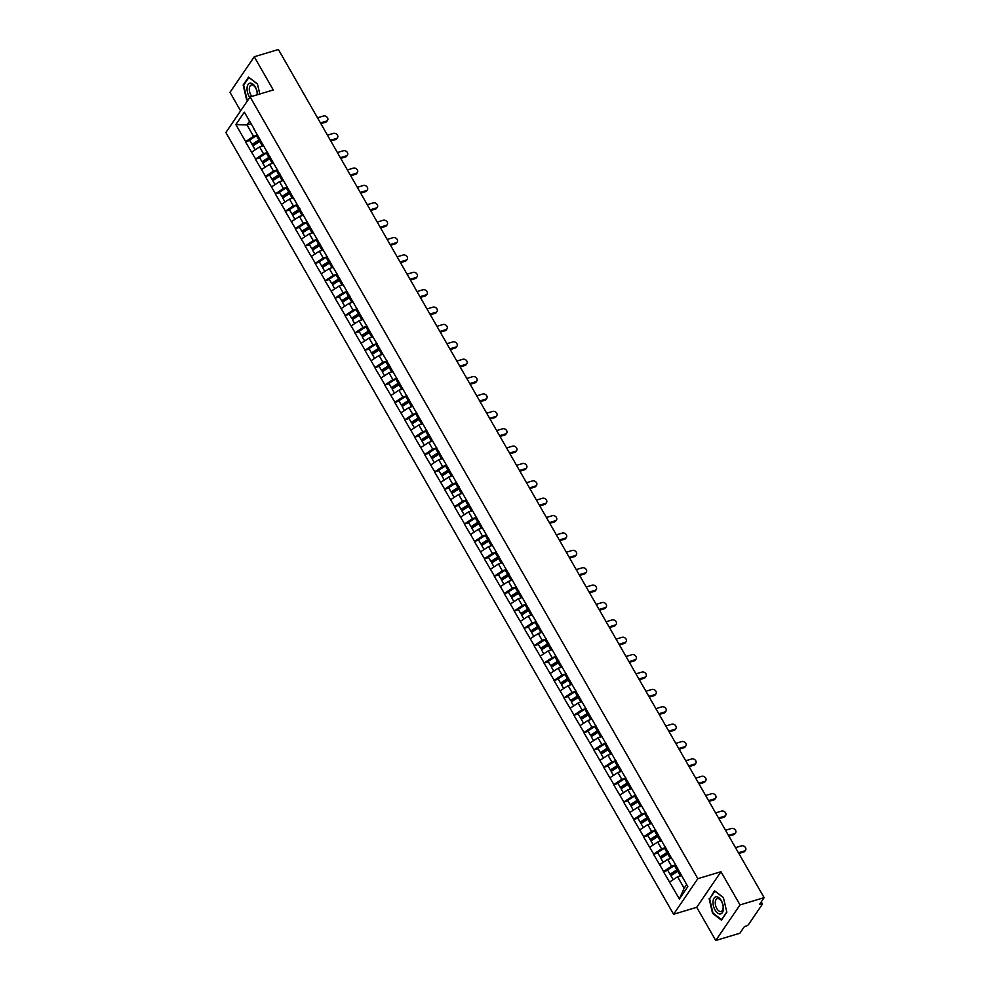 <?xml version="1.0" encoding="UTF-8"?>
<svg xmlns="http://www.w3.org/2000/svg" width="990" height="990" viewBox="0 0 990 990"><rect width="100%" height="100%" fill="white"/><g stroke="black" fill="none" stroke-linecap="round" stroke-linejoin="round"><path stroke-width="1.49" d="M715.745 940.5L740 904.91L720.98 871.72L696.725 907.31L715.745 940.5L739.876 933.236L744.418 926.591L746.175 926.058A2.042 0.681 150.2 0 0 748.564 924.487L762.288 904.353A2.042 0.681 150.2 0 0 762.411 903.833A2.042 0.681 150.2 0 0 761.36 903.771L759.602 904.303L764.132 897.658L278.4 49.5L254.257 56.764L230.002 92.342L240.607 110.868M696.725 907.31L673.584 914.265L225.869 132.499L250.124 96.921L697.839 878.674L673.584 914.265M681.528 875.606L677.593 876.781L684.127 888.203L679.388 898.982L687.827 886.607L672.445 859.283M679.388 898.982L663.449 871.633L667.78 870.334M675.18 865.112L671.529 866.201L663.449 871.633M663.597 871.423L653.499 854.259L657.83 852.947M665.218 847.725L661.58 848.826L653.499 854.259M653.648 854.036L643.549 836.872L647.881 835.572M655.269 830.35L651.63 831.452L643.549 836.872M643.686 836.661L633.588 819.497L637.931 818.198M645.319 812.976L641.681 814.065L633.588 819.497M633.736 819.287L623.638 802.123L627.969 800.823M635.37 795.601L631.719 796.69L623.638 802.123M623.787 801.912L613.689 784.748L618.02 783.437M625.42 778.214L621.769 779.316L613.689 784.748M613.837 784.526L603.739 767.361L608.07 766.062M615.458 760.84L611.82 761.941L603.739 767.361M603.888 767.151L593.79 749.987L598.121 748.688M605.509 743.465L601.87 744.554L593.79 749.987M593.926 749.777L583.828 732.612L588.171 731.313M595.559 726.091L591.909 727.18L583.828 732.612M583.976 732.402L573.878 715.238L578.21 713.926M585.61 708.704L581.959 709.805L573.878 715.238M574.027 715.015L563.929 697.851L568.26 696.552M575.66 691.329L572.01 692.431L563.929 697.851M564.077 697.641L553.979 680.476L558.311 679.177M565.698 673.955L562.06 675.044L553.979 680.476M554.115 680.266L544.017 663.102L548.361 661.803M555.749 656.58L552.111 657.669L544.017 663.102M544.166 662.892L534.068 645.727L538.399 644.416M545.799 639.193L542.149 640.295L534.068 645.727M534.216 645.505L524.118 628.353L528.45 627.041M535.85 621.819L532.199 622.92L524.118 628.353M524.267 628.13L514.169 610.966L518.5 609.667M525.888 604.445L522.25 605.546L514.169 610.966M514.317 610.756L504.219 593.592L508.551 592.292M515.939 587.07L512.3 588.159L504.219 593.592M504.356 593.381L494.257 576.217L498.601 574.905M505.989 569.683L502.351 570.784L494.257 576.217M494.406 576.007L484.308 558.843L488.639 557.531M496.039 552.309L492.389 553.41L484.308 558.843M484.457 558.62L474.358 541.456L478.69 540.156M486.09 534.934L482.439 536.036L474.358 541.456M474.507 541.245L464.409 524.081L468.74 522.782M476.128 517.56L472.49 518.649L464.409 524.081M464.558 523.871L454.46 506.707L458.791 505.407M466.179 500.185L462.54 501.274L454.46 506.707M454.596 506.496L444.498 489.332L448.841 488.021M456.229 482.798L452.579 483.9L444.498 489.332M444.646 489.11L434.548 471.945L438.879 470.646M446.28 465.424L442.629 466.525L434.548 471.945M434.697 471.735L424.599 454.571L428.93 453.272M436.33 448.049L432.68 449.138L424.599 454.571M424.747 454.361L414.649 437.196L418.98 435.897M426.368 430.675L422.73 431.764L414.649 437.196M414.785 436.986L404.687 419.822L409.031 418.51M416.419 413.288L412.781 414.389L404.687 419.822M404.836 419.599L394.738 402.435L399.069 401.136M406.469 395.913L402.819 397.015L394.738 402.435M394.886 402.225L384.788 385.061L389.12 383.761M396.52 378.539L392.869 379.628L384.788 385.061M384.937 384.85L374.839 367.686L379.17 366.387M386.558 361.164L382.92 362.253L374.839 367.686M374.987 367.476L364.889 350.311L369.221 349M376.608 343.778L372.97 344.879L364.889 350.311M365.025 350.089L354.927 332.937L359.271 331.625M366.659 326.403L363.021 327.504L354.927 332.937M355.076 332.714L344.978 315.55L349.309 314.251M356.709 309.029L353.059 310.118L344.978 315.55M345.126 315.34L335.028 298.176L339.36 296.876M346.76 291.654L343.109 292.743L335.028 298.176M335.177 297.965L325.079 280.801L329.41 279.489M336.798 274.267L333.16 275.369L325.079 280.801M325.227 280.591L315.129 263.427L319.461 262.115M326.849 256.893L323.21 257.994L315.129 263.427M315.265 263.204L305.168 246.04L309.511 244.74M316.899 239.518L313.248 240.62L305.168 246.04M305.316 245.829L295.218 228.665L299.549 227.366M306.95 222.144L303.299 223.233L295.218 228.665M295.367 228.455L285.269 211.291L289.6 209.991M297 204.769L293.349 205.858L285.269 211.291M285.417 211.08L275.319 193.916L279.65 192.605M287.038 187.382L283.4 188.484L275.319 193.916M275.455 193.694L265.37 176.529L269.701 175.23M277.089 170.008L273.45 171.109L265.37 176.529M265.506 176.319L255.408 159.155L259.739 157.856M267.139 152.633L263.488 153.722L255.408 159.155M255.556 158.945L245.458 141.78L249.789 140.481M257.19 135.259L253.539 136.348L245.458 141.78M245.607 141.57L235.88 124.579L244.32 112.192L254.455 129.43M672.037 859.035L254.046 129.183M671.566 858.219L667.644 859.407L671.529 866.201M667.644 859.407L659.699 864.616M661.506 840.881A9.133 3.069 150.2 0 1 661.605 840.819L657.682 842.032L661.58 848.826M657.682 842.032L649.749 847.242M651.668 823.47L647.732 824.645L651.63 831.452M647.732 824.645L639.8 829.868M641.718 806.095L637.783 807.271L641.681 814.065M637.783 807.271L629.85 812.493M631.657 788.745A9.133 3.069 150.2 0 1 631.744 788.696L627.833 789.896L631.719 796.69M627.833 789.896L619.889 795.119M621.708 771.371A9.133 3.069 150.2 0 1 621.794 771.309L617.884 772.522L621.769 779.316M617.884 772.522L609.939 777.732M611.857 753.959L607.922 755.147L611.82 761.941M607.922 755.147L599.99 760.357M601.796 736.61A9.133 3.069 150.2 0 1 601.895 736.56L597.972 737.76L601.87 744.554M597.972 737.76L590.04 742.983M591.958 719.21L588.023 720.386L591.909 727.18M588.023 720.386L580.091 725.608M582.009 701.823L578.073 703.011L581.959 709.805M578.073 703.011L570.129 708.221M572.047 684.449L568.124 685.637L572.01 692.431M568.124 685.637L560.179 690.847M561.986 667.099A9.133 3.069 150.2 0 1 562.085 667.05L558.162 668.25L562.06 675.044M558.162 668.25L550.23 673.472M552.148 649.7L548.212 650.876L552.111 657.669M548.212 650.876L540.28 656.098M542.087 632.35A9.133 3.069 150.2 0 1 542.186 632.288L538.263 633.501L542.149 640.295M538.263 633.501L530.331 638.711M532.137 614.976A9.133 3.069 150.2 0 1 532.224 614.914L528.314 616.126L532.199 622.92M528.314 616.126L520.369 621.336M522.287 597.564L518.364 598.74L522.25 605.546M518.364 598.74L510.419 603.962M512.337 580.189L508.402 581.365L512.3 588.159M508.402 581.365L500.47 586.587M502.388 562.803L498.453 563.991L502.351 570.784M498.453 563.991L490.52 569.201M492.438 545.428L488.503 546.616L492.389 553.41M488.503 546.616L480.558 551.826M482.476 528.054L478.554 529.229L482.439 536.036M478.554 529.229L470.609 534.452M472.416 510.704A9.133 3.069 150.2 0 1 472.515 510.654L468.592 511.855L472.49 518.649M468.592 511.855L460.659 517.077M462.466 493.329A9.133 3.069 150.2 0 1 462.565 493.28L458.642 494.48L462.54 501.274M458.642 494.48L450.71 499.703M452.628 475.918L448.693 477.106L452.579 483.9M448.693 477.106L440.76 482.316M442.679 458.543L438.743 459.731L442.629 466.525M438.743 459.731L430.799 464.941M432.618 441.193A9.133 3.069 150.2 0 1 432.704 441.144L428.794 442.344L432.68 449.138M428.794 442.344L420.849 447.567M422.767 423.794L418.832 424.97L422.73 431.764M418.832 424.97L410.9 430.192M412.706 406.445A9.133 3.069 150.2 0 1 412.805 406.383L408.882 407.595L412.781 414.389M408.882 407.595L400.95 412.805M402.757 389.07A9.133 3.069 150.2 0 1 402.856 389.008L398.933 390.221L402.819 397.015M398.933 390.221L391 395.431M392.906 371.658L388.983 372.834L392.869 379.628M388.983 372.834L381.039 378.056M382.957 354.284L379.034 355.46L382.92 362.253M379.034 355.46L371.089 360.682M373.007 336.897L369.072 338.085L372.97 344.879M369.072 338.085L361.14 343.295M363.058 319.522L359.123 320.711L363.021 327.504M359.123 320.711L351.19 325.92M353.108 302.148L349.173 303.324L353.059 310.118M349.173 303.324L341.241 308.546M343.047 284.798A9.133 3.069 150.2 0 1 343.134 284.749L339.224 285.949L343.109 292.743M339.224 285.949L331.279 291.171M333.086 267.424A9.133 3.069 150.2 0 1 333.185 267.362L329.262 268.575L333.16 275.369M329.262 268.575L321.329 273.785M323.247 250.012L319.312 251.2L323.21 257.994M319.312 251.2L311.38 256.41M313.298 232.638L309.363 233.813L313.248 240.62M309.363 233.813L301.43 239.036M303.348 215.263L299.413 216.439L303.299 223.233M299.413 216.439L291.468 221.661M293.387 197.876L289.464 199.064L293.349 205.858M289.464 199.064L281.519 204.287M283.326 180.539A9.133 3.069 150.2 0 1 283.425 180.477L279.502 181.69L283.4 188.484M279.502 181.69L271.569 186.9M273.376 163.164A9.133 3.069 150.2 0 1 273.475 163.103L269.552 164.315L273.45 171.109M269.552 164.315L261.62 169.525M263.538 145.753L259.603 146.928L263.488 153.722M259.603 146.928L251.67 152.151M250.94 123.75L247.005 124.926L253.539 136.348M249.505 121.263L247.005 124.926L235.88 124.579M740 904.91L764.132 897.658M720.98 871.72L697.839 878.674M250.124 96.921L273.265 89.954L254.257 56.764M684.127 888.203L686.639 884.528M677.593 876.781L669.661 882.003M259.801 94.001L257.425 83.89L248.564 77.109L243.156 85.041L246.609 99.755L247.649 100.547M709.125 898.66L712.577 913.374L721.438 920.155L726.846 912.223L723.381 897.509L714.533 890.728L709.867 898.425M243.899 84.806L243.156 85.041M260.234 139.986A9.133 3.069 150.2 0 0 259.491 140.444L252.623 144.837L252.042 144.392L249.579 140.097L256.435 135.717L258.897 140.011L252.042 144.392M327.566 120.322L326.836 121.386A3.131 2.425 -145.7 0 1 325.722 122.178L326.44 121.114A3.131 2.425 34.3 0 0 327.566 120.322A3.131 2.425 34.3 0 0 327.009 117.117A3.131 2.425 34.3 0 0 323.507 115.991L317.505 117.798M257.635 134.987A11.175 3.75 150.2 0 0 256.435 135.717M260.098 139.281A11.175 3.75 150.2 0 0 258.897 140.011M263.179 145.134A11.175 3.75 150.2 0 0 262.177 145.74L260.964 146.52M260.716 140.84A11.175 3.75 150.2 0 0 259.726 141.459L252.871 145.839L255.16 149.849M326.44 121.114L320.438 122.921M325.722 122.178L320.859 123.639M270.183 157.361A9.133 3.069 150.2 0 0 269.441 157.831L262.585 162.212L261.991 161.766L259.529 157.484L266.397 153.091L268.847 157.385L261.991 161.766M337.516 137.697L336.798 138.761A3.131 2.425 -145.7 0 1 335.672 139.565L336.402 138.489A3.131 2.425 34.3 0 0 337.516 137.697A3.131 2.425 34.3 0 0 336.959 134.492A3.131 2.425 34.3 0 0 333.469 133.365L327.455 135.172M267.585 152.361A11.175 3.75 150.2 0 0 266.397 153.091M270.047 156.655A11.175 3.75 150.2 0 0 268.847 157.385M273.129 162.508A11.175 3.75 150.2 0 0 272.139 163.115L270.913 163.907M270.678 158.214A11.175 3.75 150.2 0 0 269.676 158.833L262.82 163.214L265.11 167.223M336.402 138.489L330.4 140.295M335.672 139.565L330.808 141.025M280.145 174.747A9.133 3.069 150.2 0 0 279.39 175.205L272.535 179.586L271.941 179.153L269.478 174.859L276.346 170.466L278.796 174.76L271.941 179.153M347.478 155.071L346.748 156.135A3.131 2.425 -145.7 0 1 345.621 156.94L346.351 155.863A3.131 2.425 34.3 0 0 347.478 155.071A3.131 2.425 34.3 0 0 346.908 151.866A3.131 2.425 34.3 0 0 343.419 150.74L337.417 152.547M277.547 169.736A11.175 3.75 150.2 0 0 276.346 170.466M279.997 174.03A11.175 3.75 150.2 0 0 278.796 174.76M283.078 179.883A11.175 3.75 150.2 0 0 282.088 180.502L280.863 181.281M280.628 175.601A11.175 3.75 150.2 0 0 279.626 176.208L272.77 180.601L275.072 184.61M346.351 155.863L340.35 157.67M345.621 156.94L340.758 158.4M290.095 192.122A9.133 3.069 150.2 0 0 289.34 192.58L282.484 196.973L281.89 196.527L279.44 192.233L286.296 187.853L288.746 192.134L281.89 196.527M357.427 172.446L356.697 173.522A3.131 2.425 -145.7 0 1 355.571 174.314L356.301 173.25A3.131 2.425 34.3 0 0 357.427 172.446A3.131 2.425 34.3 0 0 356.87 169.24A3.131 2.425 34.3 0 0 353.368 168.127L347.366 169.934M287.496 187.122A11.175 3.75 150.2 0 0 286.296 187.853M289.946 191.404A11.175 3.75 150.2 0 0 288.746 192.134M293.04 197.258A11.175 3.75 150.2 0 0 292.038 197.876L290.812 198.656M290.577 192.976A11.175 3.75 150.2 0 0 289.587 193.582L282.719 197.975L285.021 201.985M356.301 173.25L350.299 175.057M355.571 174.314L350.72 175.774M300.044 209.496A9.133 3.069 150.2 0 0 299.302 209.954L292.434 214.347L291.84 213.902L289.389 209.608L296.245 205.227L298.708 209.521L291.84 213.902M367.377 189.833L366.647 190.897A3.131 2.425 -145.7 0 1 365.533 191.689L366.25 190.624A3.131 2.425 34.3 0 0 367.377 189.833A3.131 2.425 34.3 0 0 366.82 186.615A3.131 2.425 34.3 0 0 363.318 185.501L357.316 187.308M297.446 204.497A11.175 3.75 150.2 0 0 296.245 205.227M299.908 208.779A11.175 3.75 150.2 0 0 298.708 209.521M302.99 214.644A11.175 3.75 150.2 0 0 301.987 215.251L300.762 216.03M300.527 210.35A11.175 3.75 150.2 0 0 299.537 210.969L292.669 215.35L294.971 219.359M366.25 190.624L360.249 192.431M365.533 191.689L360.669 193.149M309.994 226.871A9.133 3.069 150.2 0 0 309.251 227.341L302.396 231.722L301.802 231.276L299.339 226.995L306.195 222.602L308.657 226.896L301.802 231.276M377.326 207.207L376.596 208.271A3.131 2.425 -145.7 0 1 375.482 209.063L376.212 207.999A3.131 2.425 34.3 0 0 377.326 207.207A3.131 2.425 34.3 0 0 376.769 204.002A3.131 2.425 34.3 0 0 373.267 202.876L367.265 204.683M307.395 221.871A11.175 3.75 150.2 0 0 306.195 222.602M309.858 226.166A11.175 3.75 150.2 0 0 308.657 226.896M312.939 232.019A11.175 3.75 150.2 0 0 311.937 232.625L310.724 233.417M310.489 227.725A11.175 3.75 150.2 0 0 309.486 228.344L302.631 232.724L304.92 236.734M376.212 207.999L370.198 209.806M375.482 209.063L370.619 210.536M257.45 94.706A8.861 4.74 -106.7 0 0 252.561 83.89A8.861 4.74 -106.7 0 0 247.067 87.801A8.861 4.74 -106.7 0 0 249.765 97.441M257.115 94.817A6.707 3.589 -106.7 0 0 257.153 94.446A6.707 3.589 -106.7 0 0 255.445 87.64A6.707 3.589 -106.7 0 0 251.312 85.029A6.707 3.589 -106.7 0 0 249.332 88.457A6.707 3.589 -106.7 0 0 251.868 96.389M247.921 100.139L247.005 99.433L243.651 85.177L248.886 77.492L257.462 84.063M723.368 909.327A8.861 4.74 -106.7 0 0 718.864 897.744A8.861 4.74 -106.7 0 0 713.035 901.42A8.861 4.74 -106.7 0 0 717.54 913.003A8.861 4.74 -106.7 0 0 723.368 909.327M723.121 908.065A6.707 3.589 -106.7 0 0 721.413 901.259A6.707 3.589 -106.7 0 0 717.28 898.648A6.707 3.589 -106.7 0 0 715.287 902.076A6.707 3.589 -106.7 0 0 717.008 908.882A6.707 3.589 -106.7 0 0 721.141 911.493A6.707 3.589 -106.7 0 0 723.121 908.065M726.771 911.951L721.549 919.636L712.961 913.052L709.62 898.796L714.854 891.111L723.43 897.683M319.943 244.258A9.133 3.069 150.2 0 0 319.201 244.716L312.345 249.096L311.751 248.651L309.288 244.369L316.156 239.976L318.607 244.27L311.751 248.651M387.276 224.582L386.558 225.646A3.131 2.425 -145.7 0 1 385.432 226.45L386.162 225.374A3.131 2.425 34.3 0 0 387.276 224.582A3.131 2.425 34.3 0 0 386.719 221.376A3.131 2.425 34.3 0 0 383.229 220.25L377.227 222.057M317.344 239.246A11.175 3.75 150.2 0 0 316.156 239.976M319.807 243.54A11.175 3.75 150.2 0 0 318.607 244.27M322.889 249.393A11.175 3.75 150.2 0 0 321.899 250.012L320.673 250.792M320.438 245.099A11.175 3.75 150.2 0 0 319.436 245.718L312.58 250.099L314.87 254.121M386.162 225.374L380.16 227.18M385.432 226.45L380.568 227.91M329.905 261.632A9.133 3.069 150.2 0 0 329.15 262.09L322.295 266.483L321.7 266.038L319.25 261.744L326.106 257.363L328.556 261.645L321.7 266.038M397.238 241.956L396.507 243.033A3.131 2.425 -145.7 0 1 395.381 243.825L396.111 242.76A3.131 2.425 34.3 0 0 397.238 241.956A3.131 2.425 34.3 0 0 396.668 238.751A3.131 2.425 34.3 0 0 393.179 237.637L387.177 239.431M327.306 256.633A11.175 3.75 150.2 0 0 326.106 257.363M329.757 260.915A11.175 3.75 150.2 0 0 328.556 261.645M332.838 266.768A11.175 3.75 150.2 0 0 331.848 267.387L330.623 268.166M330.388 262.486A11.175 3.75 150.2 0 0 329.385 263.093L322.53 267.486L324.831 271.495M396.111 242.76L390.11 244.567M395.381 243.825L390.518 245.285M339.855 279.007A9.133 3.069 150.2 0 0 339.1 279.465L332.244 283.858L331.65 283.412L329.2 279.118L336.055 274.737L338.518 279.019L331.65 283.412M407.187 259.343L406.457 260.407A3.131 2.425 -145.7 0 1 405.331 261.199L406.061 260.135A3.131 2.425 34.3 0 0 407.187 259.343A3.131 2.425 34.3 0 0 406.63 256.125A3.131 2.425 34.3 0 0 403.128 255.012L397.126 256.818M337.256 274.007A11.175 3.75 150.2 0 0 336.055 274.737M339.706 278.289A11.175 3.75 150.2 0 0 338.518 279.019M342.8 284.142A11.175 3.75 150.2 0 0 341.798 284.761L340.572 285.541M340.337 279.861A11.175 3.75 150.2 0 0 339.347 280.467L332.479 284.86L334.781 288.87M406.061 260.135L400.059 261.942M405.331 261.199L400.48 262.659M349.804 296.381A9.133 3.069 150.2 0 0 349.062 296.851L342.193 301.232L341.6 300.787L339.149 296.505L346.005 292.112L348.468 296.406L341.6 300.787M417.137 276.717L416.406 277.782A3.131 2.425 -145.7 0 1 415.293 278.574L416.01 277.509A3.131 2.425 34.3 0 0 417.137 276.717A3.131 2.425 34.3 0 0 416.58 273.512A3.131 2.425 34.3 0 0 413.078 272.386L407.076 274.193M347.205 291.382A11.175 3.75 150.2 0 0 346.005 292.112M349.668 295.676A11.175 3.75 150.2 0 0 348.468 296.406M352.749 301.529A11.175 3.75 150.2 0 0 351.747 302.136L350.522 302.915M350.287 297.235A11.175 3.75 150.2 0 0 349.297 297.854L342.429 302.235L344.73 306.244M416.01 277.509L410.009 279.316M415.293 278.574L410.429 280.046M359.754 313.768A9.133 3.069 150.2 0 0 359.011 314.226L352.155 318.607L351.561 318.161L349.099 313.88L355.967 309.486L358.417 313.781L351.561 318.161M427.086 294.092L426.368 295.156A3.131 2.425 -145.7 0 1 425.242 295.961L425.972 294.884A3.131 2.425 34.3 0 0 427.086 294.092A3.131 2.425 34.3 0 0 426.529 290.887A3.131 2.425 34.3 0 0 423.027 289.761L417.025 291.567M357.155 308.756A11.175 3.75 150.2 0 0 355.967 309.486M359.618 313.05A11.175 3.75 150.2 0 0 358.417 313.781M362.699 318.904A11.175 3.75 150.2 0 0 361.696 319.522L360.484 320.302M360.249 314.61A11.175 3.75 150.2 0 0 359.246 315.228L352.39 319.609L354.68 323.619M425.972 294.884L419.97 296.691M425.242 295.961L420.379 297.421M369.703 331.143A9.133 3.069 150.2 0 0 368.961 331.601L362.105 335.981L361.511 335.548L359.048 331.254L365.916 326.873L368.367 331.155L361.511 335.548M437.048 311.466L436.318 312.543A3.131 2.425 -145.7 0 1 435.192 313.335L435.922 312.271A3.131 2.425 34.3 0 0 437.048 311.466A3.131 2.425 34.3 0 0 436.479 308.261A3.131 2.425 34.3 0 0 432.989 307.147L426.987 308.942M367.117 326.143A11.175 3.75 150.2 0 0 365.916 326.873M369.567 330.425A11.175 3.75 150.2 0 0 368.367 331.155M372.648 336.278A11.175 3.75 150.2 0 0 371.658 336.897L370.433 337.677M370.198 331.996A11.175 3.75 150.2 0 0 369.196 332.603L362.34 336.996L364.629 341.006M435.922 312.271L429.92 314.065M435.192 313.335L430.328 314.795M379.665 348.517A9.133 3.069 150.2 0 0 378.91 348.975L372.054 353.368L371.46 352.923L369.01 348.629L375.866 344.248L378.316 348.529L371.46 352.923M446.997 328.841L446.267 329.918A3.131 2.425 -145.7 0 1 445.141 330.71L445.871 329.645A3.131 2.425 34.3 0 0 446.997 328.841A3.131 2.425 34.3 0 0 446.44 325.636A3.131 2.425 34.3 0 0 442.938 324.522L436.937 326.329M377.066 343.518A11.175 3.75 150.2 0 0 375.866 344.248M379.517 347.799A11.175 3.75 150.2 0 0 378.316 348.529M382.61 353.653A11.175 3.75 150.2 0 0 381.608 354.272L380.383 355.051M380.148 349.371A11.175 3.75 150.2 0 0 379.145 349.977L372.289 354.371L374.591 358.38M445.871 329.645L439.869 331.452M445.141 330.71L440.278 332.17M389.614 365.892A9.133 3.069 150.2 0 0 388.872 366.35L382.004 370.743L381.41 370.297L378.96 366.015L385.815 361.622L388.278 365.916L381.41 370.297M456.947 346.228L456.217 347.292A3.131 2.425 -145.7 0 1 455.091 348.084L455.821 347.02A3.131 2.425 34.3 0 0 456.947 346.228A3.131 2.425 34.3 0 0 456.39 343.023A3.131 2.425 34.3 0 0 452.888 341.897L446.886 343.703M387.016 360.892A11.175 3.75 150.2 0 0 385.815 361.622M389.466 365.186A11.175 3.75 150.2 0 0 388.278 365.916M392.56 371.04A11.175 3.75 150.2 0 0 391.557 371.646L390.332 372.426M390.097 366.746A11.175 3.75 150.2 0 0 389.107 367.364L382.239 371.745L384.541 375.755M455.821 347.02L449.819 348.827M455.091 348.084L450.24 349.544M399.564 383.279A9.133 3.069 150.2 0 0 398.821 383.736L391.953 388.117L391.372 387.672L388.909 383.39L395.765 378.997L398.228 383.291L391.372 387.672M466.896 363.602L466.166 364.667A3.131 2.425 -145.7 0 1 465.053 365.471L465.77 364.394A3.131 2.425 34.3 0 0 466.896 363.602A3.131 2.425 34.3 0 0 466.339 360.397A3.131 2.425 34.3 0 0 462.837 359.271L456.836 361.078M396.965 378.267A11.175 3.75 150.2 0 0 395.765 378.997M399.428 382.561A11.175 3.75 150.2 0 0 398.228 383.291M402.509 388.414A11.175 3.75 150.2 0 0 401.507 389.021L400.294 389.812M400.047 384.12A11.175 3.75 150.2 0 0 399.057 384.739L392.201 389.12L394.49 393.129M465.77 364.394L459.768 366.201M465.053 365.471L460.189 366.931M409.514 400.653A9.133 3.069 150.2 0 0 408.771 401.111L401.915 405.492L401.321 405.058L398.859 400.764L405.727 396.384L408.177 400.665L401.321 405.058M476.846 380.977L476.128 382.041A3.131 2.425 -145.7 0 1 475.002 382.845L475.732 381.781A3.131 2.425 34.3 0 0 476.846 380.977A3.131 2.425 34.3 0 0 476.289 377.772A3.131 2.425 34.3 0 0 472.799 376.646L466.785 378.452M406.915 395.654A11.175 3.75 150.2 0 0 405.727 396.384M409.377 399.935A11.175 3.75 150.2 0 0 408.177 400.665M412.459 405.789A11.175 3.75 150.2 0 0 411.469 406.407L410.244 407.187M410.009 401.507A11.175 3.75 150.2 0 0 409.006 402.113L402.15 406.506L404.44 410.516M475.732 381.781L469.73 383.575M475.002 382.845L470.139 384.306M419.463 418.028A9.133 3.069 150.2 0 0 418.721 418.485L411.865 422.879L411.271 422.433L408.808 418.139L415.676 413.758L418.127 418.04L411.271 422.433M486.808 398.351L486.078 399.428A3.131 2.425 -145.7 0 1 484.952 400.22L485.682 399.156A3.131 2.425 34.3 0 0 486.808 398.351A3.131 2.425 34.3 0 0 486.239 395.146A3.131 2.425 34.3 0 0 482.749 394.032L476.747 395.839M416.877 413.028A11.175 3.75 150.2 0 0 415.676 413.758M419.327 417.31A11.175 3.75 150.2 0 0 418.127 418.04M422.408 423.163A11.175 3.75 150.2 0 0 421.418 423.782L420.193 424.562M419.958 418.881A11.175 3.75 150.2 0 0 418.956 419.488L412.1 423.881L414.402 427.89M485.682 399.156L479.68 400.962M484.952 400.22L480.088 401.68M429.425 435.402A9.133 3.069 150.2 0 0 428.67 435.86L421.814 440.253L421.22 439.808L418.77 435.526L425.626 431.133L428.076 435.427L421.22 439.808M496.757 415.738L496.027 416.802A3.131 2.425 -145.7 0 1 494.901 417.594L495.631 416.53A3.131 2.425 34.3 0 0 496.757 415.738A3.131 2.425 34.3 0 0 496.2 412.533A3.131 2.425 34.3 0 0 492.698 411.407L486.696 413.214M426.826 430.403A11.175 3.75 150.2 0 0 425.626 431.133M429.276 434.697A11.175 3.75 150.2 0 0 428.076 435.427M432.37 440.55A11.175 3.75 150.2 0 0 431.368 441.156L430.143 441.936M429.907 436.256A11.175 3.75 150.2 0 0 428.905 436.875L422.049 441.255L424.351 445.265M495.631 416.53L489.629 418.337M494.901 417.594L490.05 419.055M439.374 452.776A9.133 3.069 150.2 0 0 438.632 453.247L431.764 457.628L431.17 457.182L428.72 452.9L435.575 448.507L438.038 452.801L431.17 457.182M506.707 433.113L505.977 434.177A3.131 2.425 -145.7 0 1 504.863 434.981L505.581 433.905A3.131 2.425 34.3 0 0 506.707 433.113A3.131 2.425 34.3 0 0 506.15 429.907A3.131 2.425 34.3 0 0 502.648 428.781L496.646 430.588M436.776 447.777A11.175 3.75 150.2 0 0 435.575 448.507M439.238 452.071A11.175 3.75 150.2 0 0 438.038 452.801M442.32 457.925A11.175 3.75 150.2 0 0 441.317 458.531L440.092 459.323M439.857 453.63A11.175 3.75 150.2 0 0 438.867 454.249L431.999 458.63L434.301 462.639M505.581 433.905L499.579 435.711M504.863 434.981L500 436.442M449.324 470.163A9.133 3.069 150.2 0 0 448.581 470.621L441.726 475.002L441.132 474.569L438.669 470.275L445.525 465.894L447.987 470.176L441.132 474.569M516.656 450.487L515.926 451.551A3.131 2.425 -145.7 0 1 514.812 452.356L515.543 451.292A3.131 2.425 34.3 0 0 516.656 450.487A3.131 2.425 34.3 0 0 516.099 447.282A3.131 2.425 34.3 0 0 512.597 446.156L506.595 447.963M446.725 465.151A11.175 3.75 150.2 0 0 445.525 465.894M449.188 469.446A11.175 3.75 150.2 0 0 447.987 470.176M452.269 475.299A11.175 3.75 150.2 0 0 451.267 475.918L450.054 476.697M449.819 471.017A11.175 3.75 150.2 0 0 448.817 471.624L441.961 476.017L444.25 480.026M515.543 451.292L509.528 453.086M514.812 452.356L509.949 453.816M459.273 487.538A9.133 3.069 150.2 0 0 458.531 487.996L451.675 492.389L451.081 491.943L448.618 487.649L455.487 483.269L457.937 487.55L451.081 491.943M526.606 467.862L525.888 468.938A3.131 2.425 -145.7 0 1 524.762 469.73L525.492 468.666A3.131 2.425 34.3 0 0 526.606 467.862A3.131 2.425 34.3 0 0 526.049 464.657A3.131 2.425 34.3 0 0 522.559 463.543L516.557 465.35M456.675 482.538A11.175 3.75 150.2 0 0 455.487 483.269M459.137 486.82A11.175 3.75 150.2 0 0 457.937 487.55M462.219 492.674A11.175 3.75 150.2 0 0 461.229 493.292L460.004 494.072M459.768 488.392A11.175 3.75 150.2 0 0 458.766 488.998L451.91 493.391L454.2 497.401M525.492 468.666L519.49 470.473M524.762 469.73L519.899 471.19M469.235 504.912A9.133 3.069 150.2 0 0 468.48 505.37L461.625 509.763L461.031 509.318L458.58 505.024L465.436 500.643L467.886 504.937L461.031 509.318M536.568 485.249L535.837 486.313A3.131 2.425 -145.7 0 1 534.711 487.105L535.442 486.041A3.131 2.425 34.3 0 0 536.568 485.249A3.131 2.425 34.3 0 0 535.998 482.043A3.131 2.425 34.3 0 0 532.509 480.917L526.507 482.724M466.637 499.913A11.175 3.75 150.2 0 0 465.436 500.643M469.087 504.195A11.175 3.75 150.2 0 0 467.886 504.937M472.168 510.06A11.175 3.75 150.2 0 0 471.178 510.667L469.953 511.446M469.718 505.766A11.175 3.75 150.2 0 0 468.716 506.385L461.86 510.766L464.161 514.775M535.442 486.041L529.44 487.847M534.711 487.105L529.848 488.565M479.185 522.287A9.133 3.069 150.2 0 0 478.43 522.757L471.574 527.138L470.98 526.692L468.53 522.411L475.386 518.018L477.848 522.312L470.98 526.692M546.517 502.623L545.787 503.687A3.131 2.425 -145.7 0 1 544.661 504.479L545.391 503.415A3.131 2.425 34.3 0 0 546.517 502.623A3.131 2.425 34.3 0 0 545.96 499.418A3.131 2.425 34.3 0 0 542.458 498.292L536.456 500.099M476.586 517.287A11.175 3.75 150.2 0 0 475.386 518.018M479.036 521.582A11.175 3.75 150.2 0 0 477.848 522.312M482.13 527.435A11.175 3.75 150.2 0 0 481.128 528.041L479.903 528.833M479.667 523.141A11.175 3.75 150.2 0 0 478.677 523.76L471.809 528.14L474.111 532.15M545.391 503.415L539.389 505.222M544.661 504.479L539.81 505.952M489.134 539.674A9.133 3.069 150.2 0 0 488.392 540.132L481.524 544.512L480.93 544.067L478.479 539.785L485.335 535.392L487.798 539.686L480.93 544.067M556.467 519.998L555.736 521.062A3.131 2.425 -145.7 0 1 554.623 521.866L555.341 520.789A3.131 2.425 34.3 0 0 556.467 519.998A3.131 2.425 34.3 0 0 555.91 516.792A3.131 2.425 34.3 0 0 552.408 515.666L546.406 517.473M486.536 534.662A11.175 3.75 150.2 0 0 485.335 535.392M488.998 538.956A11.175 3.75 150.2 0 0 487.798 539.686M492.079 544.809A11.175 3.75 150.2 0 0 491.077 545.428L489.852 546.208M489.617 540.515A11.175 3.75 150.2 0 0 488.627 541.134L481.759 545.527L484.061 549.537M555.341 520.789L549.339 522.596M554.623 521.866L549.759 523.326M499.084 557.048A9.133 3.069 150.2 0 0 498.341 557.506L491.486 561.899L490.892 561.454L488.429 557.16L495.285 552.779L497.747 557.061L490.892 561.454M566.416 537.372L565.698 538.449A3.131 2.425 -145.7 0 1 564.572 539.241L565.302 538.176A3.131 2.425 34.3 0 0 566.416 537.372A3.131 2.425 34.3 0 0 565.859 534.167A3.131 2.425 34.3 0 0 562.357 533.053L556.355 534.847M496.485 552.049A11.175 3.75 150.2 0 0 495.285 552.779M498.948 556.331A11.175 3.75 150.2 0 0 497.747 557.061M502.029 562.184A11.175 3.75 150.2 0 0 501.027 562.803L499.814 563.582M499.579 557.902A11.175 3.75 150.2 0 0 498.576 558.509L491.721 562.902L494.01 566.911M565.302 538.176L559.3 539.983M564.572 539.241L559.709 540.701M509.033 574.423A9.133 3.069 150.2 0 0 508.291 574.881L501.435 579.274L500.841 578.828L498.378 574.534L505.246 570.153L507.697 574.435L500.841 578.828M576.378 554.759L575.648 555.823A3.131 2.425 -145.7 0 1 574.522 556.615L575.252 555.551A3.131 2.425 34.3 0 0 576.378 554.759A3.131 2.425 34.3 0 0 575.809 551.541A3.131 2.425 34.3 0 0 572.319 550.428L566.317 552.234M506.447 569.423A11.175 3.75 150.2 0 0 505.246 570.153M508.897 573.705A11.175 3.75 150.2 0 0 507.697 574.435M511.979 579.571A11.175 3.75 150.2 0 0 510.989 580.177L509.763 580.957M509.528 575.277A11.175 3.75 150.2 0 0 508.526 575.883L501.67 580.276L503.96 584.286M575.252 555.551L569.25 557.358M574.522 556.615L569.658 558.075M518.995 591.797A9.133 3.069 150.2 0 0 518.24 592.268L511.385 596.648L510.791 596.203L508.34 591.921L515.196 587.528L517.646 591.822L510.791 596.203M586.327 572.133L585.597 573.198A3.131 2.425 -145.7 0 1 584.471 573.99L585.201 572.925A3.131 2.425 34.3 0 0 586.327 572.133A3.131 2.425 34.3 0 0 585.771 568.928A3.131 2.425 34.3 0 0 582.269 567.802L576.267 569.609M516.396 586.798A11.175 3.75 150.2 0 0 515.196 587.528M518.847 591.092A11.175 3.75 150.2 0 0 517.646 591.822M521.94 596.945A11.175 3.75 150.2 0 0 520.938 597.552L519.713 598.331M519.478 592.651A11.175 3.75 150.2 0 0 518.475 593.27L511.62 597.651L513.921 601.66M585.201 572.925L579.2 574.732M584.471 573.99L579.608 575.462M528.945 609.184A9.133 3.069 150.2 0 0 528.202 609.642L521.334 614.023L520.74 613.577L518.29 609.296L525.146 604.902L527.608 609.197L520.74 613.577M596.277 589.508L595.547 590.572A3.131 2.425 -145.7 0 1 594.421 591.376L595.151 590.3A3.131 2.425 34.3 0 0 596.277 589.508A3.131 2.425 34.3 0 0 595.72 586.303A3.131 2.425 34.3 0 0 592.218 585.177L586.216 586.983M526.346 604.172A11.175 3.75 150.2 0 0 525.146 604.902M528.796 608.466A11.175 3.75 150.2 0 0 527.608 609.197M531.89 614.32A11.175 3.75 150.2 0 0 530.888 614.939L529.662 615.718M529.427 610.026A11.175 3.75 150.2 0 0 528.437 610.644L521.569 615.025L523.871 619.035M595.151 590.3L589.149 592.107M594.421 591.376L589.57 592.837M538.894 626.559A9.133 3.069 150.2 0 0 538.152 627.017L531.284 631.397L530.702 630.964L528.239 626.67L535.095 622.289L537.558 626.571L530.702 630.964M606.226 606.882L605.496 607.959A3.131 2.425 -145.7 0 1 604.383 608.751L605.1 607.687A3.131 2.425 34.3 0 0 606.226 606.882A3.131 2.425 34.3 0 0 605.67 603.677A3.131 2.425 34.3 0 0 602.168 602.564L596.166 604.358M536.295 621.559A11.175 3.75 150.2 0 0 535.095 622.289M538.758 625.841A11.175 3.75 150.2 0 0 537.558 626.571M541.839 631.694A11.175 3.75 150.2 0 0 540.837 632.313L539.624 633.093M539.377 627.413A11.175 3.75 150.2 0 0 538.387 628.019L531.531 632.412L533.82 636.422M605.1 607.687L599.099 609.481M604.383 608.751L599.519 610.211M548.844 643.933A9.133 3.069 150.2 0 0 548.101 644.391L541.245 648.784L540.651 648.339L538.189 644.045L545.057 639.664L547.507 643.946L540.651 648.339M616.176 624.257L615.458 625.333A3.131 2.425 -145.7 0 1 614.332 626.125L615.062 625.061A3.131 2.425 34.3 0 0 616.176 624.257A3.131 2.425 34.3 0 0 615.619 621.052A3.131 2.425 34.3 0 0 612.129 619.938L606.115 621.745M546.245 638.934A11.175 3.75 150.2 0 0 545.057 639.664M548.707 643.215A11.175 3.75 150.2 0 0 547.507 643.946M551.789 649.069A11.175 3.75 150.2 0 0 550.799 649.688L549.574 650.467M549.339 644.787A11.175 3.75 150.2 0 0 548.336 645.393L541.481 649.787L543.77 653.796M615.062 625.061L609.06 626.868M614.332 626.125L609.469 627.586M558.793 661.308A9.133 3.069 150.2 0 0 558.051 661.765L551.195 666.159L550.601 665.713L548.138 661.431L555.006 657.038L557.457 661.332L550.601 665.713M626.138 641.644L625.408 642.708A3.131 2.425 -145.7 0 1 624.282 643.5L625.012 642.436A3.131 2.425 34.3 0 0 626.138 641.644A3.131 2.425 34.3 0 0 625.569 638.439A3.131 2.425 34.3 0 0 622.079 637.312L616.077 639.119M556.207 656.308A11.175 3.75 150.2 0 0 555.006 657.038M558.657 660.602A11.175 3.75 150.2 0 0 557.457 661.332M561.738 666.456A11.175 3.75 150.2 0 0 560.748 667.062L559.523 667.842M559.288 662.162A11.175 3.75 150.2 0 0 558.286 662.78L551.43 667.161L553.732 671.171M625.012 642.436L619.01 644.243M624.282 643.5L619.418 644.96M568.755 678.695A9.133 3.069 150.2 0 0 568 679.152L561.144 683.533L560.55 683.088L558.1 678.806L564.956 674.413L567.406 678.707L560.55 683.088M636.087 659.018L635.357 660.082A3.131 2.425 -145.7 0 1 634.231 660.887L634.961 659.81A3.131 2.425 34.3 0 0 636.087 659.018A3.131 2.425 34.3 0 0 635.53 655.813A3.131 2.425 34.3 0 0 632.028 654.687L626.027 656.494M566.156 673.683A11.175 3.75 150.2 0 0 564.956 674.413M568.607 677.977A11.175 3.75 150.2 0 0 567.406 678.707M571.7 683.83A11.175 3.75 150.2 0 0 570.698 684.437L569.473 685.229M569.238 679.536A11.175 3.75 150.2 0 0 568.235 680.155L561.38 684.535L563.681 688.545M634.961 659.81L628.959 661.617M634.231 660.887L629.38 662.347M578.705 696.069A9.133 3.069 150.2 0 0 577.962 696.527L571.094 700.908L570.5 700.475L568.05 696.18L574.905 691.8L577.368 696.081L570.5 700.475M646.037 676.393L645.307 677.457A3.131 2.425 -145.7 0 1 644.193 678.261L644.911 677.197A3.131 2.425 34.3 0 0 646.037 676.393A3.131 2.425 34.3 0 0 645.48 673.188A3.131 2.425 34.3 0 0 641.978 672.074L635.976 673.868M576.106 691.07A11.175 3.75 150.2 0 0 574.905 691.8M578.568 695.351A11.175 3.75 150.2 0 0 577.368 696.081M581.65 701.205A11.175 3.75 150.2 0 0 580.647 701.823L579.422 702.603M579.187 696.923A11.175 3.75 150.2 0 0 578.197 697.529L571.329 701.922L573.631 705.932M644.911 677.197L638.909 678.991M644.193 678.261L639.33 679.722M588.654 713.443A9.133 3.069 150.2 0 0 587.912 713.901L581.043 718.295L580.462 717.849L577.999 713.555L584.855 709.174L587.317 713.456L580.462 717.849M655.986 693.767L655.256 694.844A3.131 2.425 -145.7 0 1 654.143 695.636L654.873 694.572A3.131 2.425 34.3 0 0 655.986 693.767A3.131 2.425 34.3 0 0 655.429 690.562A3.131 2.425 34.3 0 0 651.927 689.448L645.926 691.255M586.055 708.444A11.175 3.75 150.2 0 0 584.855 709.174M588.518 712.726A11.175 3.75 150.2 0 0 587.317 713.456M591.599 718.579A11.175 3.75 150.2 0 0 590.597 719.198L589.384 719.977M589.149 714.297A11.175 3.75 150.2 0 0 588.147 714.904L581.291 719.297L583.58 723.306M654.873 694.572L648.858 696.378M654.143 695.636L649.279 697.096M598.604 730.818A9.133 3.069 150.2 0 0 597.861 731.276L591.005 735.669L590.411 735.224L587.949 730.942L594.817 726.549L597.267 730.843L590.411 735.224M665.936 711.154L665.218 712.218A3.131 2.425 -145.7 0 1 664.092 713.01L664.822 711.946A3.131 2.425 34.3 0 0 665.936 711.154A3.131 2.425 34.3 0 0 665.379 707.949A3.131 2.425 34.3 0 0 661.889 706.823L655.887 708.63M596.005 725.818A11.175 3.75 150.2 0 0 594.817 726.549M598.467 730.113A11.175 3.75 150.2 0 0 597.267 730.843M601.549 735.966A11.175 3.75 150.2 0 0 600.559 736.572L599.334 737.352M599.099 731.672A11.175 3.75 150.2 0 0 598.096 732.291L591.24 736.671L593.53 740.681M664.822 711.946L658.82 713.753M664.092 713.01L659.229 714.471M608.565 748.193A9.133 3.069 150.2 0 0 607.811 748.663L600.955 753.043L600.361 752.598L597.911 748.316L604.766 743.923L607.216 748.217L600.361 752.598M675.898 728.529L675.168 729.593A3.131 2.425 -145.7 0 1 674.041 730.397L674.772 729.321A3.131 2.425 34.3 0 0 675.898 728.529A3.131 2.425 34.3 0 0 675.329 725.324A3.131 2.425 34.3 0 0 671.839 724.197L665.837 726.004M605.967 743.193A11.175 3.75 150.2 0 0 604.766 743.923M608.417 747.487A11.175 3.75 150.2 0 0 607.216 748.217M611.498 753.341A11.175 3.75 150.2 0 0 610.508 753.947L609.283 754.739M609.048 749.046A11.175 3.75 150.2 0 0 608.046 749.665L601.19 754.046L603.492 758.055M674.772 729.321L668.77 731.127M674.041 730.397L669.178 731.857M618.515 765.579A9.133 3.069 150.2 0 0 617.76 766.037L610.904 770.418L610.31 769.985L607.86 765.691L614.716 761.31L617.178 765.592L610.31 769.985M685.847 745.903L685.117 746.967A3.131 2.425 -145.7 0 1 683.991 747.772L684.721 746.707A3.131 2.425 34.3 0 0 685.847 745.903A3.131 2.425 34.3 0 0 685.29 742.698A3.131 2.425 34.3 0 0 681.788 741.572L675.786 743.379M615.916 760.568A11.175 3.75 150.2 0 0 614.716 761.31M618.366 764.862A11.175 3.75 150.2 0 0 617.178 765.592M621.46 770.715A11.175 3.75 150.2 0 0 620.458 771.334L619.233 772.113M618.998 766.433A11.175 3.75 150.2 0 0 618.008 767.04L611.139 771.433L613.441 775.442M684.721 746.707L678.719 748.502M683.991 747.772L679.14 749.232M628.464 782.954A9.133 3.069 150.2 0 0 627.722 783.412L620.854 787.805L620.26 787.359L617.81 783.065L624.665 778.685L627.128 782.966L620.26 787.359M695.797 763.278L695.067 764.354A3.131 2.425 -145.7 0 1 693.953 765.146L694.671 764.082A3.131 2.425 34.3 0 0 695.797 763.278A3.131 2.425 34.3 0 0 695.24 760.073A3.131 2.425 34.3 0 0 691.738 758.959L685.736 760.765M625.866 777.954A11.175 3.75 150.2 0 0 624.665 778.685M628.328 782.236A11.175 3.75 150.2 0 0 627.128 782.966M631.41 788.09A11.175 3.75 150.2 0 0 630.407 788.708L629.182 789.488M628.947 783.808A11.175 3.75 150.2 0 0 627.957 784.414L621.089 788.807L623.391 792.817M694.671 764.082L688.669 765.889M693.953 765.146L689.09 766.607M638.414 800.328A9.133 3.069 150.2 0 0 637.671 800.786L630.816 805.179L630.222 804.734L627.759 800.44L634.615 796.059L637.077 800.353L630.222 804.734M705.746 780.665L705.029 781.729A3.131 2.425 -145.7 0 1 703.902 782.521L704.633 781.457A3.131 2.425 34.3 0 0 705.746 780.665A3.131 2.425 34.3 0 0 705.189 777.459A3.131 2.425 34.3 0 0 701.687 776.333L695.685 778.14M635.815 795.329A11.175 3.75 150.2 0 0 634.615 796.059M638.278 799.623A11.175 3.75 150.2 0 0 637.077 800.353M641.359 805.476A11.175 3.75 150.2 0 0 640.357 806.083L639.144 806.862M638.909 801.182A11.175 3.75 150.2 0 0 637.907 801.801L631.051 806.182L633.34 810.191M704.633 781.457L698.631 783.263M703.902 782.521L699.039 783.981M648.363 817.703A9.133 3.069 150.2 0 0 647.621 818.173L640.765 822.554L640.171 822.108L637.709 817.827L644.577 813.434L647.027 817.728L640.171 822.108M715.708 798.039L714.978 799.103A3.131 2.425 -145.7 0 1 713.852 799.908L714.582 798.831A3.131 2.425 34.3 0 0 715.708 798.039A3.131 2.425 34.3 0 0 715.139 794.834A3.131 2.425 34.3 0 0 711.649 793.708L705.647 795.515M645.777 812.703A11.175 3.75 150.2 0 0 644.577 813.434M648.227 816.998A11.175 3.75 150.2 0 0 647.027 817.728M651.309 822.851A11.175 3.75 150.2 0 0 650.319 823.457L649.093 824.249M648.858 818.557A11.175 3.75 150.2 0 0 647.856 819.176L641 823.556L643.29 827.566M714.582 798.831L708.58 800.638M713.852 799.908L708.988 801.368M658.325 835.09A9.133 3.069 150.2 0 0 657.57 835.548L650.715 839.928L650.121 839.483L647.67 835.201L654.526 830.808L656.976 835.102L650.121 839.483M725.658 815.413L724.928 816.478A3.131 2.425 -145.7 0 1 723.801 817.282L724.532 816.205A3.131 2.425 34.3 0 0 725.658 815.413A3.131 2.425 34.3 0 0 725.101 812.208A3.131 2.425 34.3 0 0 721.599 811.082L715.597 812.889M655.726 830.078A11.175 3.75 150.2 0 0 654.526 830.808M658.177 834.372A11.175 3.75 150.2 0 0 656.976 835.102M661.271 840.225A11.175 3.75 150.2 0 0 660.268 840.844L659.043 841.624M658.808 835.931A11.175 3.75 150.2 0 0 657.805 836.55L650.95 840.943L653.251 844.953M724.532 816.205L718.53 818.012M723.801 817.282L718.938 818.742M668.275 852.464A9.133 3.069 150.2 0 0 667.532 852.922L660.664 857.315L660.07 856.87L657.62 852.576L664.476 848.195L666.938 852.477L660.07 856.87M735.607 832.788L734.877 833.865A3.131 2.425 -145.7 0 1 733.751 834.657L734.481 833.592A3.131 2.425 34.3 0 0 735.607 832.788A3.131 2.425 34.3 0 0 735.05 829.583A3.131 2.425 34.3 0 0 731.548 828.469L725.546 830.264M665.676 847.465A11.175 3.75 150.2 0 0 664.476 848.195M668.126 851.746A11.175 3.75 150.2 0 0 666.938 852.477M671.22 857.6A11.175 3.75 150.2 0 0 670.218 858.219L668.993 858.998M668.757 853.318A11.175 3.75 150.2 0 0 667.767 853.924L660.899 858.318L663.201 862.327M734.481 833.592L728.479 835.399M733.751 834.657L728.9 836.117M678.224 869.839A9.133 3.069 150.2 0 0 677.482 870.297L670.614 874.69L670.02 874.244L667.569 869.95L674.425 865.569L676.888 869.851L670.02 874.244M745.557 850.175L744.827 851.239A3.131 2.425 -145.7 0 1 743.713 852.031L744.43 850.967A3.131 2.425 34.3 0 0 745.557 850.175A3.131 2.425 34.3 0 0 745 846.957A3.131 2.425 34.3 0 0 741.498 845.844L735.496 847.65M675.626 864.839A11.175 3.75 150.2 0 0 674.425 865.569M678.088 869.121A11.175 3.75 150.2 0 0 676.888 869.851M681.17 874.987A11.175 3.75 150.2 0 0 680.167 875.593L678.954 876.373M678.707 870.693A11.175 3.75 150.2 0 0 677.717 871.311L670.861 875.692L673.151 879.702M744.43 850.967L738.429 852.774M743.713 852.031L738.849 853.491M761.36 903.771L760.728 902.657M259.726 141.459L262.177 145.74M269.676 158.833L272.139 163.115M279.626 176.208L282.088 180.502M289.587 193.582L292.038 197.876M299.537 210.969L301.987 215.251M309.486 228.344L311.937 232.625M319.436 245.718L321.899 250.012M329.385 263.093L331.848 267.387M339.347 280.467L341.798 284.761M349.297 297.854L351.747 302.136M359.246 315.228L361.696 319.522M369.196 332.603L371.658 336.897M379.145 349.977L381.608 354.272M389.107 367.364L391.557 371.646M399.057 384.739L401.507 389.021M409.006 402.113L411.469 406.407M418.956 419.488L421.418 423.782M428.905 436.875L431.368 441.156M438.867 454.249L441.317 458.531M448.817 471.624L451.267 475.918M458.766 488.998L461.229 493.292M468.716 506.385L471.178 510.667M478.677 523.76L481.128 528.041M488.627 541.134L491.077 545.428M498.576 558.509L501.027 562.803M508.526 575.883L510.989 580.177M518.475 593.27L520.938 597.552M528.437 610.644L530.888 614.939M538.387 628.019L540.837 632.313M548.336 645.393L550.799 649.688M558.286 662.78L560.748 667.062M568.235 680.155L570.698 684.437M578.197 697.529L580.647 701.823M588.147 714.904L590.597 719.198M598.096 732.291L600.559 736.572M608.046 749.665L610.508 753.947M618.008 767.04L620.458 771.334M627.957 784.414L630.407 788.708M637.907 801.801L640.357 806.083M647.856 819.176L650.319 823.457M657.805 836.55L660.268 840.844M667.767 853.924L670.218 858.219M677.717 871.311L680.167 875.593M761.273 901.853L762.411 903.833"/></g></svg>
